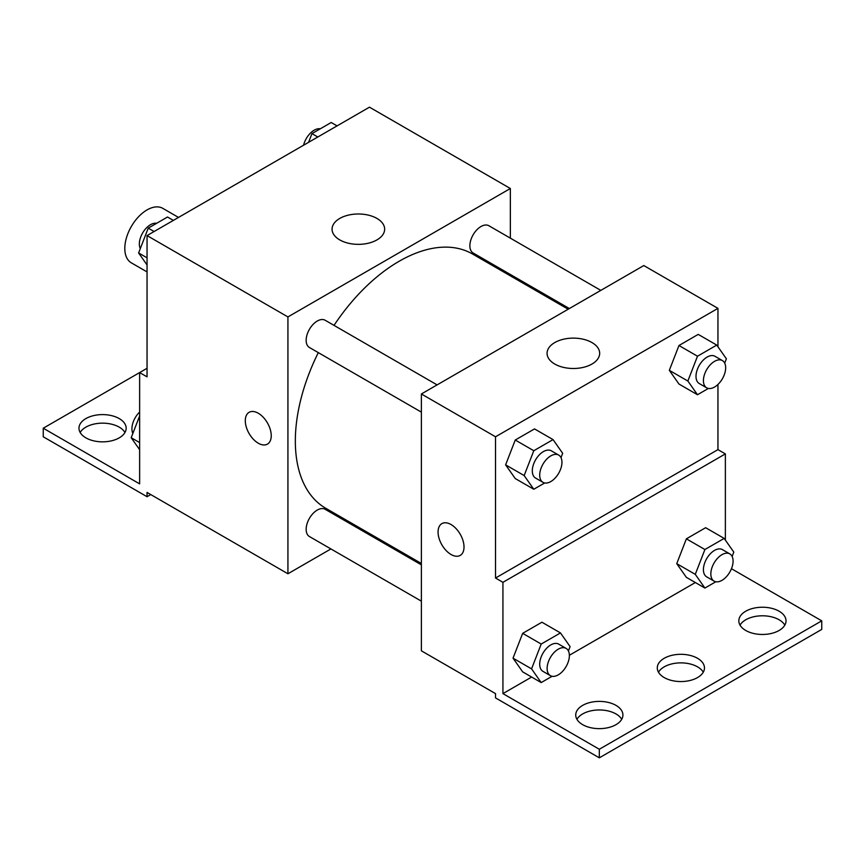 <?xml version="1.0" encoding="UTF-8"?>
<svg xmlns="http://www.w3.org/2000/svg" width="865" height="865" viewBox="0 0 865 865"><rect width="100%" height="100%" fill="white"/><g stroke="black" fill="none" stroke-linecap="round" stroke-linejoin="round"><path stroke-width="1.3" d="M178.504 217.429L162.782 208.346A31.454 18.165 120 0 0 138.541 216.78A31.454 18.165 120 0 0 124.809 248.439A31.454 18.165 120 0 0 131.318 262.83L147.05 271.913M147.05 368.295L139.633 372.577L139.633 483.87L43.25 428.218L139.633 372.577L147.05 376.848L147.05 235.594L369.474 107.174L510.35 188.505L510.35 238.145M249.088 412.324A18.349 10.596 -120 0 0 246.287 427.029A18.349 10.596 -120 0 0 258.267 443.194A18.349 10.596 60 0 1 246.276 427.029A18.349 10.596 60 0 1 249.088 412.324A18.349 10.596 60 0 1 267.436 422.92A18.349 10.596 60 0 1 267.436 444.113A18.349 10.596 60 0 1 258.267 443.204A18.349 10.596 -120 0 0 267.447 444.113M43.25 428.218L43.25 436.782L147.05 496.715L147.05 492.434L287.926 573.765L287.926 316.925L147.05 235.594M437.106 384.893L325.143 320.255A15.732 9.083 120 0 0 313.022 324.462A15.732 9.083 120 0 0 306.156 340.291A15.732 9.083 120 0 0 309.421 347.492L421.374 412.129M421.374 564.845L325.143 509.29A15.732 9.083 120 0 0 313.022 513.496A15.732 9.083 120 0 0 306.156 529.326A15.732 9.083 120 0 0 309.421 536.527L421.374 601.164M363.56 530.094L362.37 530.775M330.917 548.94L287.926 573.765M510.35 274.475L510.35 275.838M287.926 316.925L510.35 188.505M600.818 290.381L488.855 225.733A15.732 9.083 120 0 0 476.734 229.949A15.732 9.083 120 0 0 469.868 245.779A15.732 9.083 120 0 0 473.123 252.98L569.354 308.535M568.175 309.227L472.528 254.007A146.791 84.748 120 0 0 334.02 325.381M318.298 352.617A146.791 84.748 120 0 0 295.333 441.064A146.791 84.748 120 0 0 325.737 508.263L421.374 563.483M376.956 218.434A26.296 15.181 180 0 1 384.655 229.171A26.296 15.181 180 0 1 358.359 244.352A26.296 15.181 180 0 1 332.063 229.171A26.296 15.181 180 0 1 348.292 215.147A26.296 15.181 180 0 1 376.956 218.434M147.05 496.715L150.759 494.575M80.164 432.5A23.593 13.624 180 0 1 119.251 427.148A23.593 13.624 180 0 1 124.96 432.5M119.251 418.595A23.593 13.624 180 0 1 126.16 428.218A23.593 13.624 180 0 1 102.567 441.842A23.593 13.624 180 0 1 78.975 428.218A23.593 13.624 180 0 1 93.539 415.632A23.593 13.624 180 0 1 119.251 418.595M717.95 384.449L717.95 449.627L495.526 578.036L502.933 582.318L502.933 693.622L599.326 749.263L599.326 757.827L495.526 697.904L495.526 693.622L421.374 650.815L421.374 393.975L643.809 265.555L717.95 308.362L717.95 346.789M441.864 523.617A18.349 10.596 -120 0 0 439.052 538.322A18.349 10.596 -120 0 0 451.043 554.497A18.349 10.596 60 0 1 439.052 538.333A18.349 10.596 60 0 1 441.864 523.628A18.349 10.596 60 0 1 460.212 534.213A18.349 10.596 60 0 1 460.212 555.406A18.349 10.596 60 0 1 451.033 554.497A18.349 10.596 -120 0 0 460.212 555.406M495.526 578.036L495.526 436.782L421.374 393.975M669.326 370.339L678.96 384.038L669.326 370.339L678.96 345.513L669.326 370.339L687.859 381.032L697.493 356.218L716.761 345.092L726.384 358.791L724.708 363.127M698.217 334.387L678.96 345.513L698.217 334.387L716.761 345.092M505.614 464.851L515.248 478.55L505.614 464.851L515.248 440.026L505.614 464.851L524.158 475.555L533.792 450.73L553.049 439.604L562.683 453.314L560.996 457.639M534.516 428.91L515.248 440.026L534.516 428.91L553.049 439.604M495.526 436.782L717.95 308.362M591.963 342.572A26.296 15.181 180 0 1 599.672 353.309A26.296 15.181 180 0 1 573.376 368.49A26.296 15.181 180 0 1 547.069 353.309A26.296 15.181 180 0 1 563.31 339.275A26.296 15.181 180 0 1 591.963 342.572M717.95 449.627L725.367 453.898L725.367 540.106M731.455 568.716L821.75 620.843L821.75 629.406L599.326 757.827M821.75 620.843L599.326 749.263M658.481 672.213A23.593 13.624 180 0 1 697.558 666.861A23.593 13.624 180 0 1 703.277 672.213M740.04 625.125A23.593 13.624 180 0 1 762.433 615.793A23.593 13.624 180 0 1 784.836 625.125M576.923 719.302A23.593 13.624 180 0 1 599.326 709.96A23.593 13.624 180 0 1 621.719 719.302M725.367 453.898L502.933 582.318M513.032 658.168L522.665 671.867L513.032 658.168L522.665 633.342L513.032 658.168L531.564 668.872L541.198 644.047L560.466 632.921L570.1 646.62L568.413 650.956M541.923 622.216L522.665 633.342L541.923 622.216L560.466 632.921M676.744 563.656L686.377 577.355L676.744 563.656L686.377 538.83L676.744 563.656L695.276 574.349L704.91 549.524L724.167 538.408L733.801 552.108L732.125 556.444M705.635 527.704L686.377 538.83L705.635 527.704L724.167 538.408M695.341 582.534L569.365 655.27M531.64 677.046L502.933 693.622M697.558 658.308A23.593 13.624 180 0 1 704.467 667.931A23.593 13.624 180 0 1 680.874 681.555A23.593 13.624 180 0 1 657.281 667.931A23.593 13.624 180 0 1 671.846 655.346A23.593 13.624 180 0 1 697.558 658.308M745.749 630.477A23.593 13.624 180 0 1 738.84 620.843A23.593 13.624 180 0 1 762.433 607.23A23.593 13.624 180 0 1 786.026 620.843A23.593 13.624 180 0 1 771.461 633.429A23.593 13.624 180 0 1 745.749 630.477M582.642 724.654A23.593 13.624 180 0 1 575.733 715.02A23.593 13.624 180 0 1 599.326 701.396A23.593 13.624 180 0 1 622.919 715.02A23.593 13.624 180 0 1 608.355 727.606A23.593 13.624 180 0 1 582.642 724.654M544.68 482.962L533.792 489.255L524.158 475.555M558.693 455.087L551.286 450.806A15.732 9.083 120 0 0 539.165 455.022A15.732 9.083 120 0 0 532.299 470.852A15.732 9.083 120 0 0 535.554 478.053L542.971 482.335A15.732 9.083 120 0 0 558.693 473.252A15.732 9.083 120 0 0 558.693 455.087A15.732 9.083 120 0 0 546.572 459.304A15.732 9.083 120 0 0 539.706 475.134A15.732 9.083 120 0 0 542.971 482.335M533.792 489.255L515.248 478.55M533.792 450.73L515.248 440.026M708.392 388.45L697.493 394.743L687.859 381.032M722.405 360.575L714.987 356.293A15.732 9.083 120 0 0 702.867 360.51A15.732 9.083 120 0 0 696.001 376.34A15.732 9.083 120 0 0 699.266 383.541L706.673 387.823A15.732 9.083 120 0 0 722.405 378.74A15.732 9.083 120 0 0 722.405 360.575A15.732 9.083 120 0 0 710.284 364.792A15.732 9.083 120 0 0 703.418 380.622A15.732 9.083 120 0 0 706.673 387.823M697.493 394.743L678.96 384.038M697.493 356.218L678.96 345.513M552.097 676.279L541.198 682.572L531.564 668.872M566.11 648.404L558.693 644.122A15.732 9.083 120 0 0 546.572 648.339A15.732 9.083 120 0 0 539.706 664.169A15.732 9.083 120 0 0 542.971 671.37L550.378 675.652A15.732 9.083 120 0 0 566.11 666.569A15.732 9.083 120 0 0 566.11 648.404A15.732 9.083 120 0 0 553.989 652.621A15.732 9.083 120 0 0 547.123 668.45A15.732 9.083 120 0 0 550.378 675.652M541.198 682.572L522.665 671.867M541.198 644.047L522.665 633.342M715.809 581.767L704.91 588.059L695.276 574.349M729.822 553.892L722.405 549.61A15.732 9.083 120 0 0 710.284 553.827A15.732 9.083 120 0 0 703.418 569.657A15.732 9.083 120 0 0 706.673 576.847L714.09 581.129A15.732 9.083 120 0 0 729.822 572.057A15.732 9.083 120 0 0 729.822 553.892A15.732 9.083 120 0 0 717.701 558.109A15.732 9.083 120 0 0 710.835 573.928A15.732 9.083 120 0 0 714.09 581.129M704.91 588.059L686.377 577.355M704.91 549.524L686.377 538.83M147.05 264.971L138.616 252.958L148.239 228.144L167.507 217.018L173.368 220.402M147.05 257.835L138.616 252.958M154.1 231.517L148.239 228.144M156.608 223.311A15.732 9.083 120 0 0 145.201 229.279A15.732 9.083 120 0 0 139.341 243.984A15.732 9.083 120 0 0 140.292 248.633M308.567 142.336L311.951 133.621L331.209 122.506L337.069 125.879M317.812 137.005L311.951 133.621M320.32 128.799A15.732 9.083 120 0 0 303.583 145.223M139.633 449.724L131.199 437.712L139.633 415.968M139.633 442.588L131.199 437.712M139.633 412.064A15.732 9.083 120 0 0 131.923 428.737A15.732 9.083 120 0 0 132.875 433.387"/></g></svg>
